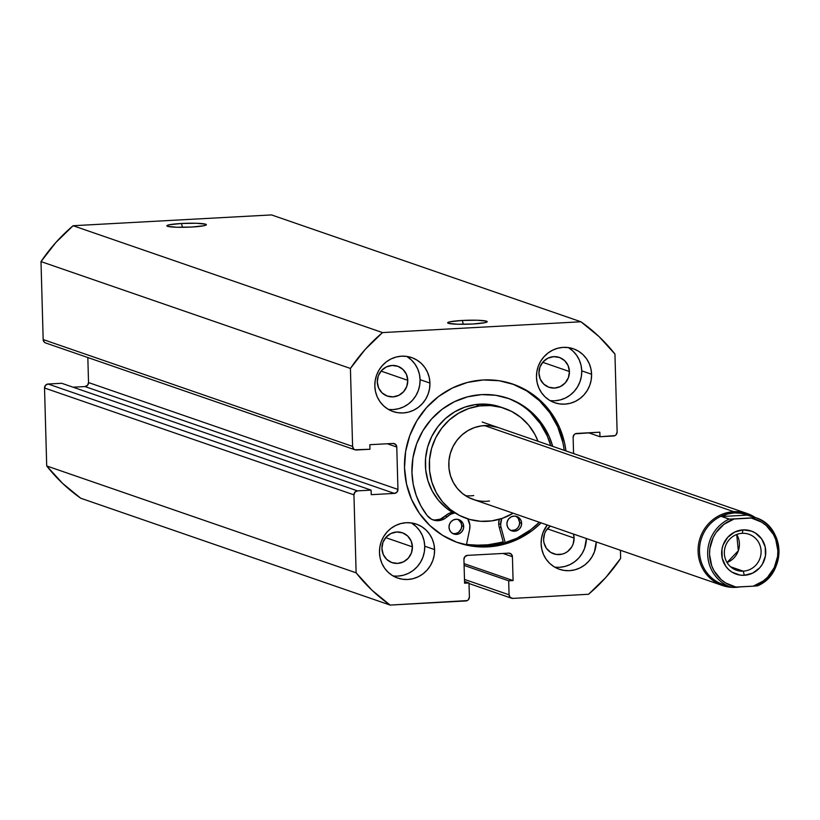 <?xml version="1.0" encoding="UTF-8"?>
<svg xmlns="http://www.w3.org/2000/svg" width="820" height="820" viewBox="0 0 820 820"><rect width="100%" height="100%" fill="white"/><g stroke="black" fill="none" stroke-linecap="round" stroke-linejoin="round"><path stroke-width="1.23" d="M181.476 223.491L182.491 227.304L181.476 223.491L169.463 224.741L166.993 225.541L167.495 226.299L176.71 227.242L191.726 227.027A19.782 1.978 178.4 0 1 166.921 226.002A19.782 1.978 178.4 0 1 181.476 223.491A19.782 1.978 178.4 0 1 206.281 224.905A19.782 1.978 178.4 0 1 191.726 227.027L203.729 225.777L206.209 224.977L205.707 224.219L196.482 223.265L181.476 223.491M462.316 320.466L463.32 324.289L462.316 320.466L450.303 321.727L447.822 322.526L448.335 323.285L457.55 324.228L472.566 324.013A19.782 1.978 178.4 0 1 447.761 322.988A19.782 1.978 178.4 0 1 462.316 320.466A19.782 1.978 178.4 0 1 487.121 321.891A19.782 1.978 178.4 0 1 472.566 324.013L484.569 322.752L487.049 321.952L486.537 321.194L477.322 320.251L462.316 320.466M404.516 467.841A83.906 80.698 -70.9 0 1 512.92 384.119A83.906 80.698 -70.9 0 1 565.933 450.928L564.529 442.82L559.486 427.415L551.593 413.393L541.169 401.298L528.603 391.581L514.376 384.631L499.052 380.716L483.195 379.967L467.441 382.438L452.373 388.014L438.587 396.49L426.595 407.54L416.878 420.732L409.795 435.563L405.623 451.471L404.516 467.841L406.535 484.036L411.578 499.441L419.471 513.463L429.895 525.558L442.462 535.265L456.678 542.215L472.012 546.14L487.859 546.878L503.623 544.418L518.691 538.842L532.477 530.366L541.087 522.873A83.906 80.698 -70.9 0 1 458.144 542.737A83.906 80.698 -70.9 0 1 404.516 467.841M564.16 450.323A83.906 80.698 109.1 0 0 512.029 383.811M554.607 567.071A28.536 27.45 109.1 0 0 586.392 538.514L584.588 548.354L582.179 553.408L578.879 557.897L574.799 561.649L570.105 564.529L564.98 566.435L559.619 567.266M596.253 541.918A28.536 27.45 -70.9 0 1 559.373 569.264A28.536 27.45 -70.9 0 1 541.128 543.783L541.815 549.297L543.527 554.535L546.212 559.301L549.759 563.422L554.033 566.722L558.871 569.09L564.088 570.423L569.48 570.669L574.841 569.838L579.966 567.932L584.65 565.052L588.729 561.3L592.04 556.811L594.449 551.757L596.253 541.918M392.954 575.876A28.536 27.45 109.1 0 0 424.729 546.192L434.579 549.595A28.536 27.45 -70.9 0 1 397.71 578.069A28.536 27.45 -70.9 0 1 379.476 552.598L380.162 558.102L381.874 563.34L384.559 568.116L388.106 572.227L392.38 575.527L397.218 577.895L402.435 579.227L407.827 579.484L413.188 578.643L418.303 576.747L422.997 573.867L427.077 570.105L430.377 565.615L432.786 560.572L434.21 555.16L434.579 549.595L433.903 544.08L432.181 538.842L429.495 534.076L425.949 529.956L421.675 526.655L416.837 524.298L411.63 522.965L406.238 522.709L400.877 523.549L395.752 525.446L391.058 528.326L386.989 532.088L383.678 536.577L381.269 541.62L379.844 547.032L379.476 552.598A28.536 27.45 -70.9 0 1 416.345 524.113A28.536 27.45 -70.9 0 1 434.579 549.595L424.729 546.192L424.042 540.677L422.331 535.439L419.645 530.673L416.099 526.563L411.824 523.252M549.964 400.539A28.536 27.45 109.1 0 0 581.739 370.855L591.589 374.258A28.536 27.45 -70.9 0 1 554.72 402.733A28.536 27.45 -70.9 0 1 536.475 377.261L537.161 382.766L538.883 388.003L541.559 392.78L545.105 396.89L549.38 400.191L554.217 402.558L559.435 403.891L564.826 404.147L570.187 403.307L575.312 401.41L579.996 398.52L584.076 394.768L587.386 390.279L589.795 385.236L591.21 379.824L591.589 374.258L590.902 368.744L589.191 363.506L586.505 358.74L582.958 354.619L578.684 351.319L573.846 348.961L568.629 347.629L563.237 347.372L557.877 348.213L552.752 350.109L548.067 352.989L543.988 356.751L540.677 361.231L538.268 366.284L536.854 371.696L536.475 377.261A28.536 27.45 -70.9 0 1 573.344 348.777A28.536 27.45 -70.9 0 1 591.589 374.258L581.739 370.855L581.052 365.341L579.33 360.103L576.644 355.337L573.098 351.216L568.824 347.916M388.301 409.344A28.536 27.45 109.1 0 0 420.076 379.66L429.936 383.063A28.536 27.45 -70.9 0 1 393.067 411.537A28.536 27.45 -70.9 0 1 374.822 386.066L375.509 391.57L377.22 396.818L379.906 401.585L383.452 405.695L387.727 408.995L392.565 411.363L397.782 412.696L403.173 412.952L408.534 412.111L413.659 410.215L418.343 407.335L422.423 403.573L425.734 399.084L428.142 394.041L429.557 388.629L429.936 383.063L429.249 377.559L427.527 372.311L424.852 367.544L421.306 363.434L417.031 360.134L412.193 357.766L406.976 356.433L401.585 356.177L396.224 357.018L391.099 358.914L386.415 361.794L382.335 365.556L379.024 370.045L376.616 375.088L375.201 380.5L374.822 386.066A28.536 27.45 -70.9 0 1 411.691 357.592A28.536 27.45 -70.9 0 1 429.936 383.063L420.076 379.66L419.399 374.156L417.677 368.908L414.992 364.141L411.445 360.031L407.171 356.731M407.776 380.326A15.795 15.19 -70.9 0 1 387.368 396.091A15.795 15.19 -70.9 0 1 377.282 381.997A15.795 15.19 -70.9 0 1 397.679 366.232A15.795 15.19 -70.9 0 1 407.776 380.326L381.044 371.101L407.776 380.326L406.781 386.404L403.614 391.683L398.766 395.353L392.964 396.87L387.091 395.988L382.048 392.852L378.604 387.942L377.282 381.997L378.266 375.919L381.433 370.64L386.281 366.97L392.083 365.453L397.956 366.335L402.999 369.471L406.443 374.381L407.776 380.326M569.428 371.521A15.795 15.19 -70.9 0 1 549.021 387.286A15.795 15.19 -70.9 0 1 538.935 373.182A15.795 15.19 -70.9 0 1 559.332 357.428A15.795 15.19 -70.9 0 1 569.428 371.521L542.697 362.296L569.428 371.521L568.434 377.6L565.267 382.868L560.419 386.548L554.617 388.065L548.754 387.183L543.711 384.047L540.257 379.137L538.935 373.182L539.929 367.114L543.086 361.835L547.934 358.166L553.736 356.649L559.609 357.52L564.652 360.656L568.096 365.577L569.428 371.521M412.419 546.858A15.795 15.19 -70.9 0 1 392.021 562.622A15.795 15.19 -70.9 0 1 381.925 548.518A15.795 15.19 -70.9 0 1 402.333 532.764A15.795 15.19 -70.9 0 1 412.419 546.858L385.687 537.633L412.419 546.858L411.425 552.936L408.268 558.215L403.419 561.884L397.618 563.401L391.745 562.52L386.702 559.383L383.258 554.474L381.925 548.518L382.919 542.451L386.087 537.172L390.935 533.502L396.736 531.985L402.61 532.867L407.642 535.993L411.097 540.913L412.419 546.858M574.082 538.053A15.795 15.19 -70.9 0 1 553.674 553.807A15.795 15.19 -70.9 0 1 543.588 539.714A15.795 15.19 -70.9 0 1 550.312 526.05L545.905 530.847L544.572 533.635L543.588 539.714L543.957 542.758L546.397 548.303L550.722 552.403L556.288 554.453L562.233 554.125L565.072 553.08L567.665 551.481L571.755 546.919L573.088 544.131L574.082 538.053L547.35 528.818L574.082 538.053A15.795 15.19 -70.9 0 0 573.457 534.045L574.082 538.053M382.53 332.582L580.919 321.768L599.072 336.63L614.938 354.035L617.122 431.996L616.117 434.733L614.949 435.615L599.953 436.722L599.83 432.181L575.281 433.811L574.113 434.692L573.118 437.429L573.569 453.573L573.118 437.429A3.803 3.659 -70.9 0 1 576.685 433.442L599.83 432.181L599.953 436.722L588.576 432.796L599.953 436.722L613.544 435.984A3.803 3.659 -70.9 0 0 617.122 431.996L614.938 354.035A171.236 164.687 -70.9 0 0 580.919 321.768L382.53 332.582L73.113 225.725L271.512 214.922L580.919 321.768L271.512 214.922L73.113 225.725A171.236 164.687 109.1 0 0 41 261.59L55.852 242.515L73.113 225.725L382.53 332.582L365.259 349.361L350.417 368.446L352.59 446.408L350.417 368.446A171.236 164.687 -70.9 0 1 382.53 332.582M355.019 449.811A3.803 3.659 -70.9 0 0 356.372 449.995L369.963 449.257L369.84 444.706L392.985 443.446A3.803 3.659 -70.9 0 1 396.767 447.033L387.286 443.763L396.767 447.033L397.946 489.427A3.803 3.659 -70.9 0 1 394.379 493.404L84.962 386.558L73.072 387.204L84.962 386.558L394.379 493.404L371.234 494.675L371.111 490.124L357.51 490.872A3.803 3.659 -70.9 0 0 353.943 494.849L44.526 388.003L45.53 385.267L48.103 384.016A3.803 3.659 109.1 0 0 44.526 388.003L46.709 465.965L356.126 572.821L46.709 465.965L44.526 388.003L353.943 494.849L356.126 572.821A171.236 164.687 -70.9 0 0 390.135 605.078L80.729 498.232L62.576 483.369L46.709 465.965A171.236 164.687 109.1 0 0 80.729 498.232L390.135 605.078L465.821 600.957A3.803 3.659 -70.9 0 0 469.388 596.97L468.999 582.969L464.591 583.215L463.925 559.363A3.803 3.659 -70.9 0 1 467.492 555.376L508.646 553.141A3.803 3.659 -70.9 0 1 512.418 556.718L502.937 553.449L512.418 556.718L513.084 580.57L508.677 580.806L509.066 594.807A3.803 3.659 -70.9 0 0 512.848 598.395L588.534 594.274A171.236 164.687 -70.9 0 0 620.648 558.41L620.422 550.261L620.648 558.41L605.795 577.485L588.534 594.274L512.848 598.395L510.224 597.431L509.066 594.807L508.677 580.806L513.084 580.57L512.418 556.718L511.27 554.105L508.646 553.141L467.492 555.376L464.93 556.626L463.925 559.363L464.591 583.215L468.999 582.969L469.388 596.97L468.394 599.707L467.226 600.588L390.135 605.078L371.993 590.226L356.126 572.821L353.943 494.849L354.947 492.123L357.51 490.872L371.111 490.124L371.234 494.675L394.379 493.404L396.941 492.164L397.946 489.427L396.767 447.033L395.609 444.419L392.985 443.446L369.84 444.706L369.963 449.257L354.957 449.78L353.738 449.032L352.59 446.408L43.173 339.562L41 261.59L350.417 368.446L41 261.59L43.173 339.562A3.803 3.659 109.1 0 0 45.612 342.955L355.019 449.811A3.803 3.659 -70.9 0 1 352.59 446.408L43.173 339.562L44.331 342.176L45.541 342.934M547.217 524.984L542.922 532.816L541.507 538.217L541.128 543.783A28.536 27.45 -70.9 0 1 547.217 524.984M48.103 384.016L61.695 383.278L371.111 490.124L61.695 383.278L48.103 384.016L357.51 490.872L48.103 384.016M84.962 386.558L87.535 385.308L88.529 382.571L87.832 357.54L88.529 382.571L397.946 489.427L88.529 382.571A3.803 3.659 109.1 0 1 84.962 386.558M393.313 409.549L398.674 408.708L403.799 406.812L408.493 403.932L412.573 400.17L415.873 395.681L418.282 390.638L419.707 385.226L420.076 379.66A28.536 27.45 109.1 0 0 406.597 356.382M554.976 400.744L560.337 399.904L565.451 398.007L570.146 395.117L574.226 391.365L577.526 386.876L579.935 381.833L581.359 376.421L581.739 370.855A28.536 27.45 109.1 0 0 568.25 347.567M397.966 576.081L403.327 575.24L408.452 573.344L413.147 570.464L417.216 566.702L420.527 562.212L422.935 557.169L424.36 551.757L424.729 546.192A28.536 27.45 109.1 0 0 411.25 522.904M468.999 582.969L464.54 581.431L468.999 582.969M513.084 580.57L464.048 563.627L513.084 580.57M508.677 580.806L464.099 565.41L508.677 580.806M509.066 594.807L464.489 579.412L509.066 594.807M503.244 542.04A83.906 80.698 -70.9 0 1 466.488 544.521L483.923 545.515L503.244 542.04M562.756 442.205L557.713 426.8L549.82 412.778L539.396 400.683L526.829 390.976L512.602 384.026M501.85 543.803L516.918 538.227L530.704 529.751L539.314 522.258A83.906 80.698 109.1 0 1 457.252 542.42M465.555 495.721A38.048 36.593 109.1 0 0 473.724 495.557M489.489 500.999A38.048 36.593 -70.9 0 1 473.109 499.39A38.048 36.593 -70.9 0 1 449.032 459.856A38.048 36.593 -70.9 0 1 481.576 425.857L474.524 427.548L467.892 430.623L461.937 434.959L456.894 440.391L452.947 446.695L450.252 453.655L448.919 460.983L448.991 468.415L450.467 475.651L453.286 482.416L457.345 488.443L462.49 493.517L468.517 497.432L475.2 500.046M479.474 405.941A58.22 55.996 -70.9 0 1 504.536 408.391A58.22 55.996 -70.9 0 1 538.012 441.293L534.865 434.374L528.654 425.139L520.782 417.38L511.557 411.394L501.327 407.396L490.493 405.562L479.474 405.941L475.528 404.578L479.474 405.941A58.22 55.996 -70.9 0 0 429.69 457.96A58.22 55.996 -70.9 0 0 466.529 518.455A58.22 55.996 -70.9 0 0 491.59 520.905L480.561 521.294L469.737 519.449L459.507 515.462L450.282 509.466L442.41 501.707L436.199 492.471L431.884 482.129L429.618 471.059L429.516 459.692L431.566 448.478L435.676 437.839L441.713 428.173L449.432 419.871L458.544 413.239L468.681 408.534L479.474 405.941M513.166 513.228A58.22 55.996 -70.9 0 1 491.59 520.905L502.383 518.312L513.166 513.228M504.536 408.391L500.589 407.027A58.22 55.996 109.1 0 0 475.528 404.578L464.745 407.171L454.598 411.876L445.496 418.507L437.777 426.81L431.74 436.476L427.62 447.115L425.57 458.339L425.682 469.696L427.937 480.766L432.253 491.108L438.464 500.343L446.336 508.103L452.384 512.326A14.083 13.54 109.1 0 0 445.147 516.077L447.115 516.754A14.083 13.54 -70.9 0 1 455.059 512.9M503.193 541.856A83.712 80.514 -70.9 0 1 490.298 544.716A83.712 80.514 -70.9 0 1 466.529 544.336L474.452 545.269L490.298 544.716L503.193 541.856M500.815 407.109L486.557 404.198L475.528 404.578A58.22 55.996 109.1 0 0 426.697 450.826A58.22 55.996 109.1 0 0 452.384 512.326M498.099 427.507L488.781 425.601L481.576 425.857A38.048 36.593 -70.9 0 1 497.955 427.456L497.812 427.415M742.192 533.318A19.024 18.296 109.1 0 0 724.347 553.244A19.024 18.296 109.1 0 0 743.248 571.161L744.334 575.291A22.827 21.956 -70.9 0 1 721.661 553.787A22.827 21.956 -70.9 0 1 743.074 529.874L742.192 533.318A19.024 18.296 -70.9 0 1 748.926 534.261A19.024 18.296 -70.9 0 1 760.868 554.771A19.024 18.296 -70.9 0 1 743.248 571.161A19.024 18.296 -70.9 0 1 736.503 570.228A19.024 18.296 -70.9 0 1 724.572 549.707A19.024 18.296 -70.9 0 1 742.192 533.318L743.074 529.874L734.679 532.057L727.668 537.377L723.096 545.003L721.959 549.328L722.205 558.194L725.731 566.2L728.57 569.49L731.983 572.134L740.029 575.086L744.334 575.291L752.729 573.098L759.74 567.788L762.385 564.201L765.449 555.837L765.203 546.971L761.678 538.966L755.425 533.031L751.55 531.145L743.074 529.874A22.827 21.956 -70.9 0 1 765.747 551.378A22.827 21.956 -70.9 0 1 744.334 575.291L743.248 571.161L730.63 566.804L743.248 571.161A19.024 18.296 109.1 0 0 761.093 551.245A19.024 18.296 109.1 0 0 742.192 533.318M733.777 511.67L734.105 512.91A36.91 35.496 -70.9 0 1 747.491 514.837A36.91 35.496 109.1 0 0 747.184 514.734A36.91 35.496 109.1 0 0 734.105 512.91L733.777 511.67A38.048 36.593 -70.9 0 1 747.256 513.545A38.048 36.593 -70.9 0 1 755.302 517.533A38.048 36.593 109.1 0 0 733.777 511.67L484.476 425.58L733.777 511.67A38.048 36.593 109.1 0 0 698.097 551.522A38.048 36.593 109.1 0 0 735.889 587.366A38.048 36.593 109.1 0 0 740.05 586.894A38.048 36.593 -70.9 0 1 735.889 587.366A38.048 36.593 -70.9 0 1 722.41 585.49A38.048 36.593 -70.9 0 1 698.537 544.459A38.048 36.593 -70.9 0 1 733.777 511.67M723.742 584.742L723.476 584.65A36.91 35.496 -70.9 0 1 699.89 544.931A36.91 35.496 -70.9 0 1 734.105 512.91L741.065 513.269L755.65 517.656A36.91 35.496 -70.9 0 1 778.949 550.507A36.91 35.496 -70.9 0 1 757.557 585.787A36.91 35.496 109.1 0 0 778.949 550.507A36.91 35.496 109.1 0 0 755.65 517.656L748.158 515.073L721.579 516.518L727.524 514.007L734.105 512.91A36.91 35.496 109.1 0 0 699.921 544.716A36.91 35.496 109.1 0 0 723.086 584.506L730.968 587.233A36.91 35.496 -70.9 0 1 707.67 554.392A36.91 35.496 -70.9 0 1 729.062 519.111L721.579 516.518L729.513 519.142L755.65 517.656L751.366 518.045L761.718 522.186L766.228 525.518L773.332 534.271L775.72 539.447L777.872 550.722L777.575 556.514L774.264 567.614L767.674 577.116L763.358 580.929L753.262 586.177L757.557 585.787M747.184 514.734L741.065 513.269L734.105 512.91L727.524 514.007L721.579 516.518L748.158 515.073M723.476 584.65L731.419 587.264L753.262 586.177L736.053 587.11L725.69 582.979L721.18 579.648L714.076 570.894L711.688 565.718L709.536 554.443L709.833 548.652L713.144 537.551L716.065 532.528L724.05 524.236L734.146 518.988L751.366 518.045A35.393 34.04 -70.9 0 1 777.872 550.722A35.393 34.04 -70.9 0 1 753.262 586.177L757.403 585.849M730.968 587.233L736.053 587.11A35.393 34.04 -70.9 0 1 709.536 554.443A35.393 34.04 -70.9 0 1 734.146 518.988L729.062 519.111A36.91 35.496 109.1 0 0 707.67 554.392A36.91 35.496 109.1 0 0 730.968 587.233M736.719 534.486L738.338 550.732L727.043 562.51A19.024 18.296 109.1 0 0 736.719 534.486M521.612 523.273A7.605 7.318 -70.9 0 1 511.782 530.868A7.605 7.318 -70.9 0 1 506.914 524.072L507.559 526.942L509.22 529.31L511.649 530.817L514.478 531.247L517.276 530.509L519.613 528.746L521.13 526.204L521.612 523.273L520.977 520.403L519.316 518.035L516.887 516.528L514.058 516.108L511.26 516.836L508.923 518.609L507.395 521.151L506.914 524.072A7.605 7.318 -70.9 0 1 516.754 516.477A7.605 7.318 -70.9 0 1 521.612 523.273L519.644 522.596L521.612 523.273M510.819 530.458A7.605 7.318 109.1 0 0 519.644 522.596L518.291 518.455L516.2 516.477M463.689 526.43A7.605 7.318 -70.9 0 1 453.86 534.025A7.605 7.318 -70.9 0 1 448.991 527.229L449.637 530.089L451.297 532.467L453.726 533.974L456.555 534.394L459.343 533.666L461.68 531.893L463.208 529.351L463.689 526.43L463.044 523.56L461.383 521.192L458.954 519.685L456.125 519.255L453.337 519.982L451 521.756L449.473 524.298L448.991 527.229A7.605 7.318 -70.9 0 1 458.821 519.634A7.605 7.318 -70.9 0 1 463.689 526.43L461.721 525.743L463.689 526.43M452.896 533.605A7.605 7.318 109.1 0 0 461.721 525.743L461.076 522.883L458.277 519.634M499.195 527.065L501.163 527.742A14.083 13.54 -70.9 0 1 500.671 524.41L498.703 523.734A14.083 13.54 109.1 0 0 499.195 527.065L503.593 543.322L499.195 527.065A14.083 13.54 -70.9 0 1 498.703 523.734L500.671 524.41A14.083 13.54 -70.9 0 1 501.737 518.537L500.671 524.41A14.083 13.54 -70.9 0 0 501.163 527.742L499.195 527.065M411.947 472.463A74.333 71.494 -70.9 0 1 507.99 398.294A74.333 71.494 -70.9 0 1 552.721 446.367L549.246 436.65L542.256 424.227L533.01 413.516L521.879 404.906L509.281 398.756L495.7 395.281L481.658 394.615L467.697 396.798L454.352 401.738L442.134 409.252L431.515 419.04L422.905 430.726L416.621 443.866L412.931 457.96L411.947 472.463L413.178 484.107L416.191 495.362L420.896 505.95L427.189 515.585A74.333 71.494 -70.9 0 1 411.947 472.463M531.042 412.829L540.278 423.55L547.268 435.973L550.753 445.69A74.333 71.494 109.1 0 0 506.996 397.956M469.634 529.464L466.416 544.859L469.634 529.464A14.083 13.54 -70.9 0 0 467.707 518.855L469.87 525.046L469.634 529.464M432.324 519.603A14.083 13.54 109.1 0 0 445.147 516.077L447.115 516.754A14.083 13.54 -70.9 0 1 433.298 519.982A14.083 13.54 -70.9 0 1 427.189 515.585L431.453 519.183L434.046 520.218L439.602 520.546L444.87 518.537L450.682 514.222L454.803 512.93M499.267 519.296A14.083 13.54 109.1 0 0 498.703 523.734L499.267 519.296M505.243 542.84L501.163 527.742L505.243 542.84M434.825 520.003L440.36 519.142L448.714 513.535L452.835 512.254M511.065 530.499L515.298 529.833L517.645 528.059L519.162 525.518L519.644 522.596A7.605 7.318 109.1 0 0 515.739 516.21M453.142 533.646L456.012 533.492L458.626 532.221L461.24 528.674L461.721 525.743A7.605 7.318 109.1 0 0 457.816 519.367M511.495 598.2L469.019 583.532M747.256 513.545L482.191 422.013M722.41 585.49L472.966 499.339M755.65 517.656C785.273 526.327 786.585 574.041 757.557 585.818"/></g></svg>
